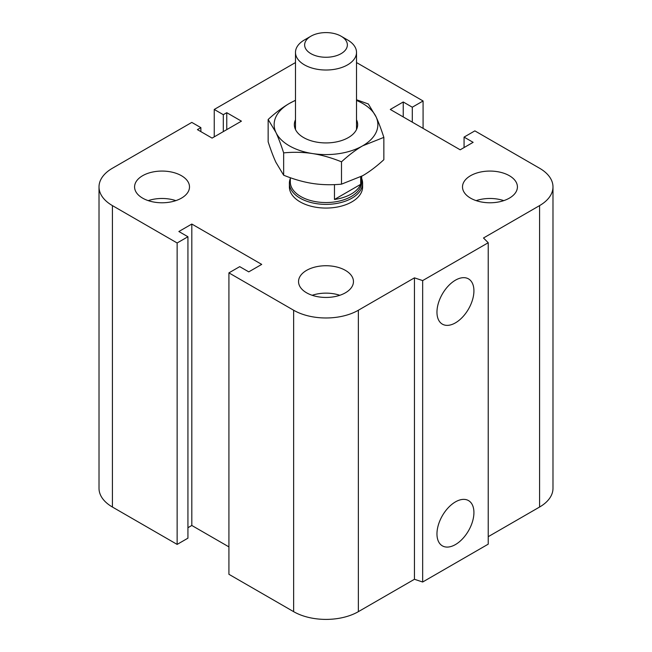 <?xml version="1.0" encoding="UTF-8"?>
<svg xmlns="http://www.w3.org/2000/svg" width="652" height="652" viewBox="0 0 652 652"><rect width="100%" height="100%" fill="white"/><g stroke="black" fill="none" stroke-linecap="round" stroke-linejoin="round"><path stroke-width="0.98" d="M362.61 183.236L362.61 186.928A36.61 21.141 180 0 1 340.01 206.456A36.61 21.141 180 0 1 300.107 201.875A36.61 21.141 180 0 1 289.39 186.92L289.39 183.236A36.61 21.141 0 0 0 326 204.378A36.61 21.141 0 0 0 362.61 183.236A36.61 21.141 0 0 0 361.697 178.542M181.46 175.714A27.457 15.852 180 0 1 189.496 186.928A27.457 15.852 180 0 1 162.038 202.78A27.457 15.852 180 0 1 134.581 186.928A27.457 15.852 180 0 1 151.533 172.275A27.457 15.852 180 0 1 181.46 175.714M148.224 200.629A27.457 15.852 180 0 1 175.853 200.629M509.375 175.714A27.457 15.852 180 0 1 517.419 186.928A27.457 15.852 180 0 1 489.962 202.78A27.457 15.852 180 0 1 462.504 186.928A27.457 15.852 180 0 1 479.456 172.275A27.457 15.852 180 0 1 509.375 175.714M476.147 200.629A27.457 15.852 180 0 1 503.776 200.629M345.413 270.376A27.457 15.852 180 0 1 353.457 281.582A27.457 15.852 180 0 1 326 297.442A27.457 15.852 180 0 1 298.543 281.582A27.457 15.852 180 0 1 315.495 266.937A27.457 15.852 180 0 1 345.413 270.376M312.186 295.291A27.457 15.852 180 0 1 339.814 295.291M436.962 533.898A26.137 15.086 -60 0 1 448.372 507.598A26.137 15.086 -60 0 1 468.511 500.589A26.137 15.086 -60 0 1 468.511 530.769A26.137 15.086 -60 0 1 442.374 545.863A26.137 15.086 -60 0 1 436.962 533.898M436.962 312.186A26.137 15.086 -60 0 1 448.372 285.886A26.137 15.086 -60 0 1 468.511 278.885A26.137 15.086 -60 0 1 468.511 309.056A26.137 15.086 -60 0 1 442.374 324.15A26.137 15.086 -60 0 1 436.962 312.186M356.514 62.608A45.762 26.422 180 0 1 358.364 63.619L423.083 100.978L412.292 107.213L403.238 101.981L390.287 109.454L460.19 149.805L473.132 142.332L464.069 137.099L474.86 130.873L539.579 168.24A45.762 26.422 180 0 1 552.986 186.928A45.762 26.422 180 0 1 539.579 205.608L483.491 237.996L488.226 242.731L488.226 544.159L422.659 582.016L422.659 280.588L414.452 277.85L358.364 310.238A45.762 26.422 180 0 1 293.636 310.238L228.917 272.87L239.708 266.644L248.762 271.868L261.713 264.394L191.81 224.043L178.868 231.517L187.931 236.749L177.14 242.976L112.421 205.608A45.762 26.422 180 0 1 99.014 186.928A45.762 26.422 180 0 1 112.421 168.24L191.81 122.405L200.873 127.637L197.417 129.626L212.087 138.102L241.427 121.158L226.757 112.69L223.31 114.687L214.247 109.454L293.636 63.619A45.762 26.422 180 0 1 295.486 62.608M422.659 582.016L414.452 579.278L414.452 277.85M414.452 579.278L358.364 611.657A45.762 26.422 180 0 1 293.636 611.657L228.917 574.298L228.917 272.87M228.917 546.889L191.81 525.471L191.81 224.043M191.81 525.471L187.931 527.712M177.14 242.976L177.14 544.404L187.931 538.177L187.931 236.749M177.14 544.404L112.421 507.036A45.762 26.422 180 0 1 99.014 488.348L99.014 186.928M200.873 131.623L200.873 127.637M488.226 242.731L422.659 280.588M552.986 186.928L552.986 488.348A45.762 26.422 180 0 1 539.579 507.036L488.226 536.686M226.757 129.626L226.757 112.69M223.31 131.623L223.31 114.687M214.247 136.855L214.247 109.454M423.083 128.387L423.083 100.978M412.292 122.16L412.292 107.213M403.238 116.928L403.238 101.981M464.069 147.564L464.069 137.099M310.898 36.21L304.427 39.951A30.514 17.612 0 0 0 295.486 52.404A30.514 17.612 0 0 0 304.427 64.858A30.514 17.612 0 0 0 337.679 68.68A30.514 17.612 0 0 0 356.514 52.404A30.514 17.612 0 0 0 347.573 39.951L341.102 36.21A21.353 12.331 180 0 1 341.102 53.651A21.353 12.331 180 0 1 310.898 53.651A21.353 12.331 180 0 1 310.898 36.21A21.353 12.331 180 0 1 341.102 36.21M360.678 176.831L360.678 184.345L334.468 199.471L334.468 184.622M360.678 184.345A35.697 20.611 180 0 1 334.468 199.471M290.303 177.711L290.303 181.941A35.697 20.611 0 0 0 326 202.552A35.697 20.611 0 0 0 361.697 181.941L361.697 176.268M290.303 178.542A36.61 21.141 0 0 0 289.39 183.236M295.486 119.772A31.655 18.28 0 0 0 303.612 137.572A31.655 18.28 0 0 0 348.388 137.572A31.655 18.28 0 0 0 356.514 119.772M295.486 100.432A51.867 29.943 0 0 0 289.325 103.472A51.867 29.943 0 0 0 275.902 132.397A51.867 29.943 0 0 0 312.577 153.57A51.867 29.943 0 0 0 362.675 145.82A51.867 29.943 0 0 0 376.098 116.895A51.867 29.943 0 0 0 356.514 100.432M356.514 99.748L368.347 103.978L376.098 116.895C378.576 122.25 381.159 129.08 383.849 137.376L362.675 145.82C355.902 149.748 348.844 155.078 341.501 161.826C331.469 157.768 321.827 155.013 312.577 153.57C303.327 152.152 293.685 151.924 283.653 152.878C280.963 144.581 278.38 137.751 275.902 132.397L268.151 119.479C275.494 112.731 282.552 107.401 289.325 103.472L295.486 100.253M268.151 119.479L268.151 141.81C270.841 150.107 273.424 156.936 275.902 162.291L283.653 175.209C293.685 179.267 303.327 182.022 312.577 183.465C321.827 184.883 331.469 185.111 341.501 184.157L362.675 175.714C369.448 171.794 376.506 166.456 383.849 159.707L383.849 137.376M341.501 161.826L341.501 184.157M283.653 152.878L283.653 175.209M539.579 507.036L539.579 205.608M358.364 611.657L358.364 310.238M293.636 611.657L293.636 310.238M112.421 507.036L112.421 205.608M356.514 129.52L356.514 52.404M295.486 129.52L295.486 52.404"/></g></svg>
